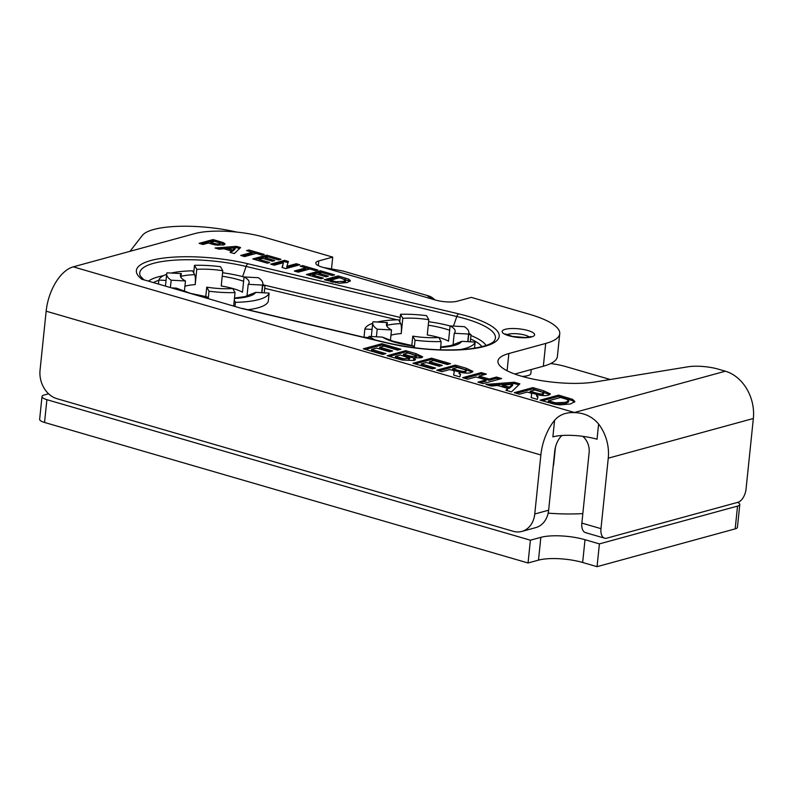 <?xml version="1.0" encoding="UTF-8"?>
<svg xmlns="http://www.w3.org/2000/svg" width="793" height="793" viewBox="0 0 793 793"><rect width="100%" height="100%" fill="white"/><g stroke="black" fill="none" stroke-linecap="round" stroke-linejoin="round"><path stroke-width="1.19" d="M130.012 251.312L142.363 235.412A66.196 17.575 -174.1 0 1 236.909 232.111M550.729 363.541A33.098 8.792 -174.1 0 1 565.855 366.604L610.223 379.5M553.227 465.818A33.098 8.792 5.9 0 0 553.623 464.708L555.427 447.292M737.53 506.103L735.18 528.881A11.915 3.162 5.9 0 0 737.431 527.315L739.79 504.536A11.915 3.162 -174.1 0 1 737.53 506.103L599.399 543.889L585.006 539.706A31.77 8.436 5.9 0 0 540.846 537.347L530.398 540.202L46.896 399.682A11.915 3.162 -174.1 0 1 41.999 396.55A11.915 3.162 -174.1 0 1 44.259 394.983L48.601 393.804M735.18 528.881L597.05 566.668L582.657 562.485A31.77 8.436 5.9 0 0 538.497 560.126L528.049 562.98L44.537 422.461L46.896 399.682M41.999 396.55L39.65 419.328A11.915 3.162 5.9 0 0 44.537 422.461M528.049 562.98L530.398 540.202M737.579 502.385A11.915 3.162 -174.1 0 1 739.79 504.536M597.05 566.668L599.399 543.889M548.161 513.15A82.75 21.976 5.9 0 0 582.825 513.606M234.47 298.079L244.868 296.602L255.733 292.379L269.124 293.093L268.272 301.35A55.609 14.77 5.9 0 1 247.862 309.716M233.667 305.88L234.252 300.22L235.422 302.311A55.609 14.77 5.9 0 0 269.124 293.093M171.794 287.899L176.363 288.146L190.211 293.251M190.925 293.46L206.894 296.78L208.004 298.426M171.209 273.06A55.609 14.77 -174.1 0 1 192.54 270.839L194.662 274.636C195.405 276.4 195.584 279.721 195.197 284.608L196.773 269.372A34.555 9.179 -174.1 0 1 222.793 270.76L220.523 266.706A48.323 12.837 -174.1 0 0 194.503 265.318L196.773 269.372M166.034 280.444L158.838 280.058A55.609 14.77 -174.1 0 1 166.669 274.338M262.661 285.599L264.991 285.718A55.609 14.77 5.9 0 0 262.8 284.281M244.066 277.005A55.609 14.77 5.9 0 0 222.595 272.742M264.991 285.718L264.257 292.835M235.422 302.311L235.015 306.276M158.838 280.058L158.431 284.023M170.406 287.502L171.159 280.207A48.323 12.837 -174.1 0 1 166.699 273.991A48.323 12.837 -174.1 0 1 167.026 272.832L181.339 273.595L180.943 277.372M193.71 272.941L194.503 265.318M234.252 300.22L235.035 292.597A48.323 12.837 -174.1 0 1 209.015 291.209L208.262 298.505M261.928 292.716L262.84 283.924A48.323 12.837 -174.1 0 0 258.369 277.709L244.066 276.945L242.489 292.181A34.555 9.179 -174.1 0 0 221.217 285.995L222.793 270.76M205.764 296.612L206.745 287.155L209.015 291.209M171.159 280.207L185.473 280.97L184.402 291.269M247 295.948L248.199 284.32L262.513 285.084L261.72 292.706M235.035 292.597L232.765 288.543A34.555 9.179 -174.1 0 1 206.745 287.155M185.473 280.97A34.555 9.179 -174.1 0 1 180.398 275.409A34.555 9.179 -174.1 0 1 181.339 273.595M244.066 276.945A34.555 9.179 -174.1 0 1 249.141 282.506A34.555 9.179 -174.1 0 1 248.199 284.32M262.84 283.924A48.323 12.837 -174.1 0 1 262.513 285.084M377.25 322.027A55.609 14.77 5.9 0 1 398.572 319.807L400.703 323.603C401.446 325.358 401.625 328.689 401.228 333.575L402.804 318.34A34.555 9.179 -174.1 0 1 428.825 319.728L426.555 315.673A48.323 12.837 -174.1 0 0 400.534 314.286L402.804 318.34M372.7 323.306A55.609 14.77 5.9 0 0 364.869 329.026L372.066 329.402M468.693 334.567L471.022 334.686A55.609 14.77 5.9 0 0 468.832 333.238M450.097 325.973A55.609 14.77 5.9 0 0 428.626 321.71M440.502 347.047L450.91 345.56L461.764 341.347L475.156 342.061A55.609 14.77 -174.1 0 1 459.752 349.683M440.66 349.862L441.067 341.565A48.323 12.837 -174.1 0 1 415.046 340.177L414.263 347.74L412.925 345.758L393.001 341.188L382.395 337.114L369.013 336.401A55.609 14.77 5.9 0 0 375.347 340.009M369.013 336.401L368.795 338.452M364.869 329.026L364.017 337.273L368.894 337.531M475.156 342.061L474.521 348.177M440.214 349.842L440.284 349.178M471.022 334.686L470.289 341.803M428.825 319.728L427.258 334.963A34.555 9.179 -174.1 0 1 448.531 341.149L450.097 325.913L464.411 326.676A48.323 12.837 -174.1 0 1 468.871 332.891A48.323 12.837 -174.1 0 1 468.544 334.051L467.751 341.664M399.751 321.899L400.534 314.286M376.407 336.797L377.2 329.174L391.504 329.938L390.434 340.237M411.795 345.579L412.776 336.123L415.046 340.177M386.974 326.339L387.371 322.563L373.067 321.799A48.323 12.837 -174.1 0 0 372.73 322.959A48.323 12.837 -174.1 0 0 377.2 329.174M453.031 344.915L454.24 333.288L468.544 334.051M441.067 341.565L438.797 337.511A34.555 9.179 -174.1 0 1 412.776 336.123M450.097 325.913A34.555 9.179 -174.1 0 1 455.172 331.474A34.555 9.179 -174.1 0 1 454.24 333.288M391.504 329.938A34.555 9.179 -174.1 0 1 386.429 324.377A34.555 9.179 -174.1 0 1 387.371 322.563M533.858 393.645C539.091 395.211 542.105 395.638 542.888 394.914L543.859 393.13L543.027 393.645L542.64 392.267L534.879 389.978L530.16 391.266L530.031 392.535L533.858 393.645L533.986 392.376C539.22 393.943 542.234 394.369 543.027 393.645L542.888 394.914M530.16 391.266L533.986 392.376M536.673 394.577L537.813 397.491L537.317 399.394L531.132 397.59L531.459 395.4C532.192 393.853 531.122 392.842 528.257 392.386L527.206 392.079L519.445 394.2L514.28 392.694L532.856 387.618L543.73 390.78L550.411 393.923L548.587 395.132C545.713 395.915 541.748 395.737 536.673 394.577L536.544 395.846L537.842 397.392M531.32 396.669L531.181 397.61M537.981 396.688L537.813 397.491M549.985 394.537L532.718 388.887L516.471 393.328M532.856 387.618L532.718 388.887M456.391 371.134C461.625 372.7 464.639 373.116 465.422 372.403L466.393 370.618L465.56 371.134L465.174 369.756L457.412 367.466L452.694 368.755L452.565 370.024L456.391 371.134L456.52 369.865C461.754 371.431 464.767 371.848 465.56 371.134L465.422 372.403M452.694 368.755L456.52 369.865M459.206 372.066L460.346 374.98L459.851 376.873L453.665 375.079L453.983 372.888C454.726 371.332 453.655 370.331 450.791 369.865L449.74 369.558L441.979 371.679L436.814 370.182L455.38 365.097L466.264 368.269L472.945 371.411L471.121 372.611C468.247 373.404 464.282 373.216 459.206 372.066L459.078 373.334L460.376 374.881M453.854 374.157L453.715 375.099M460.515 374.177L460.346 374.98M472.519 372.026L455.251 366.376L439.005 370.817M455.38 365.097L455.251 366.376M432.423 368.904L412.965 363.253L431.531 358.168L450.513 363.69L447.371 364.542L433.563 360.528L429.439 361.658L442.296 365.395L439.153 366.257L426.297 362.52L421.271 363.888L435.565 368.051L432.423 368.904M433.246 368.686L421.142 365.167L421.271 363.888M439.976 366.029L429.31 362.926L429.439 361.658M448.194 364.314L431.402 359.437L415.145 363.888M431.531 358.168L431.402 359.437M403.508 354.184L410.715 356.245L415.691 356.493L415.126 355.175L407.79 353.014L403.508 354.184L403.369 355.452L413.629 357.95M410.715 356.245L410.586 357.514M414.214 357.95L416.315 357.296L416.444 356.027L415.562 357.762M395.449 356.384L395.32 357.653L403.776 360.052L408.712 360.181L409.703 358.367L400.415 355.026L395.449 356.384L403.915 358.783L403.776 360.052M403.915 358.783L409.703 358.367M405.709 350.665L415.948 353.638L422.669 356.83L421.242 357.812L413.639 357.871L415.542 359.477L413.986 360.508L402.229 360.062L387.143 355.75L405.709 350.665L405.58 351.933L389.323 356.384M413.639 357.871L413.5 359.14L415.076 360.072M422.243 357.415L405.58 351.933M382.751 354.471L363.283 348.811L381.859 343.736L400.832 349.247L397.689 350.109L383.881 346.095L379.768 347.225L392.614 350.952L389.472 351.814L376.625 348.077L371.6 349.455L385.894 353.609L382.751 354.471M383.574 354.243L371.461 350.724L371.6 349.455M390.295 351.586L379.629 348.494L379.768 347.225M398.512 349.882L381.73 345.005L365.474 349.445M381.859 343.736L381.73 345.005M227.462 248.487L227.333 249.755L232.577 251.282L235.095 249.101L235.224 247.832L227.462 248.487L232.716 250.013L232.577 251.282M232.716 250.013L235.224 247.832M240.576 247.555L234.312 253.591L230.099 252.362L231.596 251.014L223.933 248.784L219.175 249.19L215.062 247.991L236.453 246.355L240.576 247.555M239.536 248.556L236.324 247.624L218.491 248.992M236.453 246.355L236.324 247.624M231.596 251.014L231.07 252.65M210.621 242.41L212.742 243.025C216.301 244.056 218.531 244.323 219.443 243.847L219.136 242.708L214.586 241.33L210.621 242.41L210.492 243.679L212.93 244.383M217.51 245.285L219.968 244.7L220.097 243.431L219.304 245.126M223.676 242.757L225.083 244.016L223.477 244.997L215.012 244.898L208.272 243.054L203.008 244.492L199.132 243.362L213.069 239.555L223.676 242.757L223.547 244.026L212.93 240.824L201.323 243.996M224.558 244.601L223.547 244.026M213.069 239.555L212.93 240.824M244.581 256.575L240.705 255.445L252.283 252.283L246.593 250.628L248.943 249.983L264.188 254.414L261.829 255.059L256.159 253.413L244.581 256.575M261.868 255.049L248.774 251.262M248.943 249.983L248.814 251.252M252.283 252.283L252.144 253.552L242.896 256.08M267.37 263.197L252.779 258.954L266.706 255.148L280.94 259.281L278.581 259.926L268.222 256.912L265.13 257.765L274.774 260.56L272.415 261.204L262.78 258.409L259.004 259.44L269.729 262.552L267.37 263.197L258.875 260.709L259.004 259.44M272.455 261.194L265.001 259.033L265.13 257.765M278.621 259.916L266.567 256.417L254.959 259.589M266.706 255.148L266.567 256.417M274.279 265.199L270.691 264.158L284.618 260.352L288.384 261.442L286.927 266.289L296.265 263.732L299.853 264.773L285.916 268.589L282.04 267.459L283.418 262.701L274.279 265.199M283.418 262.701L282.258 267.528M297.534 265.407L296.136 265.001L286.788 267.558L286.927 266.289M296.265 263.732L296.136 265.001M288.018 262.652L284.489 261.621L272.881 264.803M284.618 260.352L284.489 261.621M298.218 272.168L294.342 271.037L305.92 267.875L300.23 266.22L302.589 265.576L317.824 270.007L315.465 270.651L309.795 268.996L298.218 272.168M315.505 270.641L302.411 266.854L302.589 265.576M305.92 267.875L305.791 269.144L296.532 271.672M321.006 278.789L306.415 274.547L320.342 270.73L334.577 274.874L332.217 275.518L321.859 272.505L318.776 273.347L328.411 276.152L326.052 276.797L316.417 273.991L312.65 275.022L323.366 278.145L321.006 278.789M321.046 278.779L312.511 276.291L312.65 275.022M326.092 276.787L318.637 274.616L318.776 273.347M332.257 275.508L320.213 271.999L308.596 275.181M320.342 270.73L320.213 271.999M330.503 280.216L335.895 281.703L343.349 281.346L345.738 280.127L339.721 277.699L330.503 280.216L330.374 281.485L333.05 282.268M335.895 281.703L335.776 282.853M339.384 283.279L343.22 282.615L345.609 281.396L345.738 280.127M338.205 275.924L348.692 279.126L350.367 280.722L347.205 282.546L339.136 283.26L324.278 279.731L338.205 275.924L338.066 277.193L326.458 280.365M350.01 281.346L338.066 277.193M467.801 379.193L462.636 377.686L481.202 372.611L486.377 374.108L479.071 376.11L489.192 379.044L496.497 377.052L501.662 378.548L483.096 383.634L477.921 382.127L486.05 379.906L475.929 376.962L467.801 379.193M486.05 379.906L485.921 381.175L480.112 382.761M499.352 379.183L496.368 378.32L489.063 380.323L478.942 377.379L479.071 376.11M496.497 377.052L496.368 378.32M489.192 379.044L489.063 380.323M484.057 374.742L481.073 373.88L464.827 378.32M481.202 372.611L481.073 373.88M502.375 385.081L502.237 386.35L509.245 388.392L512.595 385.477L512.724 384.209L502.375 385.081L509.374 387.113L509.245 388.392M509.374 387.113L512.724 384.209M519.861 383.842L511.515 391.891L505.894 390.255L507.887 388.461L497.667 385.487L491.323 386.022L485.841 384.436L514.36 382.246L519.861 383.842M518.82 384.843L514.231 383.515L489.271 385.428M514.36 382.246L514.231 383.515M507.887 388.461L506.856 390.543M548.369 400.832L548.241 402.101L555.427 404.083L565.369 403.617L568.551 401.982L568.68 400.713L567.064 399.434L560.661 397.471L548.369 400.832L555.556 402.814L555.427 404.083M555.556 402.814L565.498 402.338L568.68 400.713M558.639 395.112L572.615 399.375L574.856 401.516L570.643 403.944L559.878 404.896L554.773 404.242L540.063 400.187L558.639 395.112L558.5 396.381L542.253 400.822M574.578 402.13L572.487 400.643L558.5 396.381M574.419 412.499L574.479 412.618C565.974 412.201 559.343 414.769 554.585 420.34A39.64 21.589 106.2 0 0 540.856 454.974L46.153 311.193A39.64 21.589 -73.8 0 1 73.253 266.844L574.419 412.499L725.357 371.213L718.299 369.161A23.83 6.324 5.9 0 0 687.898 366.812L595.275 381.939A57.72 15.325 5.9 0 1 532.202 378.905A57.72 15.325 5.9 0 1 497.935 361.093A57.72 15.325 5.9 0 1 508.868 353.519L507.084 370.747M545.703 343.448A74.136 19.686 5.9 0 0 559.739 333.714L557.39 356.493A74.136 19.686 -174.1 0 1 543.344 366.217L545.703 343.448L508.868 353.519M559.739 333.714A74.136 19.686 5.9 0 0 529.327 314.236L471.329 297.385L457.402 301.191A15.89 4.223 -174.1 0 1 435.317 300.012L427.685 296.106L428.914 296.007L430.421 296.602L430.252 298.198M73.253 266.844L194.781 233.598A50.306 13.362 5.9 0 1 264.703 237.335L332.723 257.101L318.796 260.907A15.89 4.223 -174.1 0 0 315.792 262.998A15.89 4.223 -174.1 0 0 322.305 267.172L434.257 299.704M142.234 279.532A76.465 20.301 -174.1 0 1 161.118 258.419A76.465 20.301 -174.1 0 1 247.981 263.772L458.671 313.85A76.465 20.301 -174.1 0 1 490.401 344.469A76.465 20.301 -174.1 0 1 387.589 343.111L241.607 308.418L143.275 279.612M241.607 308.418L143.236 279.602M368.081 337.491L368.844 338.026M725.357 371.213A39.64 31.532 74.7 0 1 753.35 418.496L608.261 458.185A39.64 31.532 -105.3 0 0 598.606 424.037L597.04 439.233A31.77 8.436 5.9 0 0 552.88 436.874L554.585 420.34M543.344 366.217L514.776 374.038M531.26 369.528L530.854 373.483A16.554 4.391 -174.1 0 1 527.712 375.654A16.554 4.391 -174.1 0 1 522.171 376.417M46.153 311.193L40.046 370.232A23.83 18.953 -105.3 0 0 56.878 398.661L513.2 531.28A23.83 18.953 -105.3 0 0 521.853 531.419A23.83 18.953 -105.3 0 0 534.76 514.003L548.637 510.206A23.83 18.953 74.7 0 1 535.731 527.623L521.853 531.419M561.959 435.496A15.89 8.654 -73.8 0 0 554.743 451.167L548.637 510.206M540.856 454.974L534.76 514.003M608.261 458.185L600.975 528.653A11.915 6.493 106.2 0 0 604.613 538.189A11.915 6.493 106.2 0 0 606.764 538.169L737.926 502.296A11.915 6.493 106.2 0 0 746.064 488.964L753.35 418.496M604.613 538.189L585.492 532.628A11.915 6.493 -73.8 0 1 581.854 523.093L600.975 528.653M582.766 436.328A15.89 12.638 74.7 0 1 589.13 452.625L581.854 523.093M332.723 257.101L331.484 269.114M434.673 299.823A39.64 21.589 106.2 0 0 430.421 296.602M428.914 295.997L343.072 271.057L323.375 267.479M598.606 424.037C592.44 416.682 584.401 412.885 574.479 412.618M582.657 562.485L585.006 539.706M538.497 560.126L540.846 537.347M234.431 298.465A42.495 11.29 5.9 0 0 255.733 292.379M176.363 288.146A42.495 11.29 5.9 0 0 181.518 290.734M198.28 295.601A42.495 11.29 5.9 0 0 207.28 297.127M194.662 274.636A42.495 11.29 5.9 0 0 181.052 276.301M184.928 286.233A34.555 9.179 -174.1 0 1 185.364 286.104A34.555 9.179 -174.1 0 1 195.197 284.608M243.62 281.327A42.495 11.29 5.9 0 0 222.228 276.242M400.703 323.603A42.495 11.29 5.9 0 0 387.093 325.269M390.959 335.201A34.555 9.179 -174.1 0 1 401.228 333.575M449.651 330.294A42.495 11.29 5.9 0 0 428.26 325.209M440.462 347.433A42.495 11.29 5.9 0 0 461.764 341.347M382.395 337.114A42.495 11.29 5.9 0 0 413.312 346.095M543.73 390.78L543.601 392.049M466.264 368.269L466.135 369.538M406.898 355.175L406.769 356.444M400.247 357.782L400.118 359.051M408.841 358.912L408.712 360.181M415.948 353.638L415.819 354.907M212.742 243.025L212.613 244.294M219.284 241.359L219.146 242.628M333.407 281.059L333.268 282.318M348.692 279.126L348.553 280.395M345.292 277.986L345.163 279.255M552.235 401.952L552.106 403.221M572.615 399.375L572.487 400.643M568.095 397.858L567.966 399.127M505.24 329.313A16.316 4.332 -174.1 0 1 533.213 332.782A16.316 4.332 -174.1 0 1 516.689 337.303A16.316 4.332 -174.1 0 1 505.24 329.313M529.367 337.084A12.182 3.231 5.9 0 0 519.663 334.041A12.182 3.231 5.9 0 0 508.164 334.249A12.182 3.231 5.9 0 0 506.816 334.755M458.671 313.85A4.134 1.764 103.4 0 0 456.798 316.516L246.108 266.448A4.134 1.764 -76.6 0 1 247.981 263.772M387.589 343.111A4.134 1.764 -76.6 0 1 388.144 343.052C417.059 349.485 444.328 351.398 469.952 348.811C489.787 346.164 493.781 341.823 494.178 340.921A72.877 19.349 5.9 0 0 456.798 316.516L453.507 326.092M242.608 276.628L246.108 266.448A72.877 19.349 5.9 0 0 170.782 260.451A72.877 19.349 5.9 0 0 140.351 276.053L144.088 280.028M148.509 281.138A65.71 17.446 -174.1 0 1 163.417 275.696M264.049 285.064L400.207 317.428M470.933 335.548A65.71 17.446 -174.1 0 1 486.079 345.48M481.946 346.68A62.132 16.494 5.9 0 0 470.576 338.978M399.9 320.461L398.79 320.203M397.234 319.837L264.713 288.335M158.818 280.316A62.132 16.494 5.9 0 0 153.455 282.576M318.796 260.907L318.31 265.655M165.459 286.065L166.699 273.991M467.959 341.674L468.871 332.891M371.332 336.519L372.73 322.959M505.736 334.646L505.329 333.922L512.447 336.44L525.501 337.54L531.003 336.569L530.458 337.203M388.144 343.052L242.232 308.378"/></g></svg>
